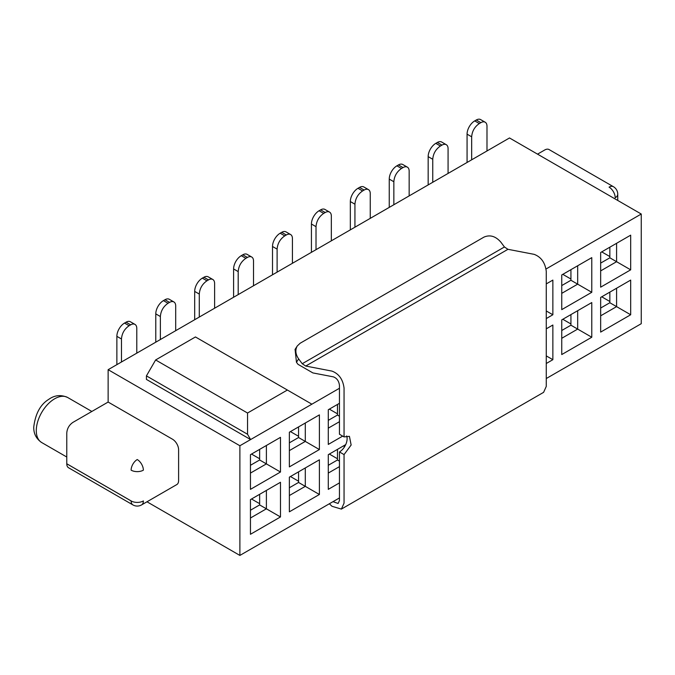 <?xml version="1.0" encoding="UTF-8"?>
<svg xmlns="http://www.w3.org/2000/svg" width="675" height="675" viewBox="0 0 675 675"><rect width="100%" height="100%" fill="white"/><g stroke="black" fill="none" stroke-linecap="round" stroke-linejoin="round"><path stroke-width="1.01" d="M329.358 503.761L332.016 506.301L341.39 509.093L344.056 503.153L344.056 454.596L339.457 451.946L339.457 500.496L338.124 503.466L333.011 501.66M302.231 363.724L298.637 358.889L296.468 362.273L297.987 364.314L312.888 372.921L333.408 376.861C336.892 378.194 338.909 381.038 339.457 385.391L339.457 434.253L344.056 436.902L344.056 388.15C342.968 379.451 338.934 373.764 331.957 371.098L305.733 366.052L302.231 363.724L504.444 246.974L507.946 249.311L534.17 254.348C541.148 257.015 545.181 262.702 546.269 271.401L546.269 386.404L543.603 392.344L341.364 509.102M344.056 436.902L349.431 436.345L351.143 445.019L344.056 454.596M346.663 435.932A10.834 6.252 -60 0 1 345.701 444.623A10.834 6.252 -60 0 1 339.457 451.946M298.637 358.889C295.481 354.274 295.026 349.971 297.262 345.98L300.147 343.238L483.975 237.102C490.016 234.512 495.636 236.191 500.85 242.139L504.444 246.974M296.468 362.273L295.076 349.38M339.457 388.26L239.887 445.753L108.135 369.689L509.507 137.962L641.25 214.026L641.25 323.696L546.269 378.532M339.457 497.931L239.887 555.424L239.887 445.753M339.457 482.895L328.278 489.358L328.278 454.68L345.701 444.623L344.208 445.483L344.208 447.297M342.672 436.109L328.278 444.428L328.278 409.75L339.457 403.296M280.479 472.019L250.45 489.358L250.45 454.68L280.479 437.349L280.479 472.019L266.389 463.885L266.389 445.483L280.479 437.349M289.364 432.219L319.393 414.88L319.393 449.55L289.364 466.889L289.364 432.219M280.479 516.949L250.45 534.288L250.45 499.618L280.479 482.279L280.479 516.949L266.389 508.815L266.389 490.413L280.479 482.279M319.393 494.488L289.364 511.819L289.364 477.149L319.393 459.81L319.393 494.488L305.294 486.346L305.294 467.952L319.393 459.81M328.278 473.082L339.457 466.627M247.539 434.253L247.539 413.024L155.63 359.961L146.433 375.882L146.433 379.418L250.602 439.56L247.539 434.253L146.433 375.882M311.884 404.182L287.373 390.032L247.539 413.024M339.457 421.698L328.278 428.152M250.45 473.082L266.389 463.885L259.647 459.987L259.647 449.373M289.364 442.834L298.552 437.527L305.294 441.416L305.294 423.023L319.393 414.88M289.364 450.613L305.294 441.416L319.393 449.55M250.45 518.012L266.389 508.815L259.647 504.925L259.647 494.311M289.364 495.543L305.294 486.346L298.552 482.456L298.552 471.842M641.25 214.026L546.05 268.988M552.859 280.091L546.269 283.897L552.859 280.091L552.859 314.761L546.269 318.566M552.859 325.021L546.269 328.826L552.859 325.021L552.859 359.691L546.269 363.496M630.678 314.761L600.657 332.1L600.657 297.43L630.678 280.091L630.678 314.761L616.587 306.627L600.657 315.824M561.743 274.961L591.773 257.631L591.773 292.3L561.743 309.631L561.743 274.961M600.657 252.501L630.678 235.162L630.678 269.831L600.657 287.17L600.657 252.501M591.773 337.23L561.743 354.561L561.743 319.891L591.773 302.56L591.773 337.23L577.673 329.088L577.673 310.694L591.773 302.56M328.278 465.294L337.466 459.987L339.457 461.143M337.466 459.987L337.466 449.381M287.373 390.032L195.455 336.96L155.63 359.961M66.774 463.792L131.119 500.943A8.665 5.003 180 0 0 143.37 500.943A8.665 5.003 60 0 1 141.573 504.908L176.808 484.566A8.665 5.003 -120 0 0 178.605 480.6L178.605 449.82A8.665 5.003 -120 0 0 172.479 439.206L108.135 402.055L72.9 422.398C69.179 424.972 67.137 428.507 66.774 433.013L66.774 463.792A8.665 5.003 120 0 0 68.597 467.783M143.37 470.163A8.665 5.003 -120 0 0 137.244 459.548A8.665 5.003 -60 0 0 131.119 470.163A8.665 5.003 0 0 0 143.37 470.163M328.278 420.365L337.466 415.058L339.457 416.213M250.45 465.294L259.647 459.987M298.552 437.527L298.552 426.912M250.45 510.233L259.647 504.925M289.364 487.763L298.552 482.456M546.269 310.964L552.859 314.761M552.859 359.691L546.269 355.894M600.657 308.045L609.846 302.738L616.587 306.627L616.587 288.233L630.678 280.091M561.743 285.576L570.932 280.268L577.673 284.158L577.673 265.764L591.773 257.631M561.743 293.355L577.673 284.158L591.773 292.3M600.657 263.107L609.846 257.808L616.587 261.698L616.587 243.295L630.678 235.162M600.657 270.894L616.587 261.698L630.678 269.831M561.743 338.293L577.673 329.088L570.932 325.198L570.932 314.584M617.743 194.214A8.665 8.665 0 0 0 613.415 186.705A8.665 5.003 120 0 0 609.078 187.135A8.665 5.003 60 0 1 615.203 197.75A8.665 5.003 180 0 0 617.743 194.214L617.743 200.45M613.415 186.705L549.07 149.563A8.665 5.003 120 0 0 544.742 149.985L537.536 154.145M337.466 415.058L337.466 404.443M609.846 302.738L609.846 292.123M570.932 280.268L570.932 269.654M609.846 257.808L609.846 247.193M561.743 330.505L570.932 325.198M329.349 454.064L337.466 458.755M251.522 454.064L259.647 458.755M290.436 431.603L298.552 436.286M329.349 409.134L337.466 413.826M562.815 274.345L570.932 279.028M601.729 251.876L609.846 256.567M601.729 296.806L609.846 301.497M562.815 319.275L570.932 323.966M290.436 476.533L298.552 481.216M251.522 498.994L259.647 503.685M129.127 325.73L124.529 323.072L126.056 322.194L130.655 324.844L129.127 325.73C124.47 328.936 121.922 333.366 121.466 338.993L121.466 361.994M130.655 324.844A8.665 5.003 -60 0 1 134.992 324.413A8.665 5.003 -60 0 1 136.78 328.379L136.78 353.152M124.529 323.072A10.834 6.252 120 0 0 116.868 336.344L121.466 338.993M134.992 324.413L130.393 321.764A8.665 5.003 120 0 0 126.056 322.194M116.868 364.643L116.868 336.344M168.033 303.261L163.443 300.611L164.97 299.725L169.568 302.383L168.033 303.261C163.384 306.475 160.827 310.897 160.372 316.533L160.372 339.525M169.568 302.383A8.665 5.003 -60 0 1 173.897 301.953A8.665 5.003 -60 0 1 175.694 305.918L175.694 330.683M163.443 300.611A10.834 6.252 120 0 0 155.782 313.875L160.372 316.533M173.897 301.953L169.307 299.295A8.665 5.003 120 0 0 164.97 299.725M155.782 342.183L155.782 313.875M206.947 280.8L202.348 278.142L203.884 277.265L208.474 279.914L206.947 280.8C202.297 284.006 199.741 288.427 199.285 294.064L199.285 317.064M208.474 279.914A8.665 5.003 -60 0 1 212.811 279.484A8.665 5.003 -60 0 1 214.608 283.449L214.608 308.213M202.348 278.142A10.834 6.252 120 0 0 194.687 291.414L199.285 294.064M212.811 279.484L208.212 276.834A8.665 5.003 120 0 0 203.884 277.265M194.687 319.714L194.687 291.414M245.86 258.331L241.262 255.682L242.789 254.796L247.387 257.453L245.86 258.331C241.203 261.546 238.655 265.967 238.199 271.603L238.199 294.595M247.387 257.453A8.665 5.003 -60 0 1 251.724 257.023A8.665 5.003 -60 0 1 253.513 260.989L253.513 285.753M241.262 255.682A10.834 6.252 120 0 0 233.601 268.945L238.199 271.603M251.724 257.023L247.126 254.365A8.665 5.003 120 0 0 242.789 254.796M233.601 297.253L233.601 268.945M284.766 235.87L280.176 233.212L281.703 232.327L286.301 234.984L284.766 235.87C280.117 239.077 277.56 243.498 277.113 249.134L277.113 272.135M286.301 234.984A8.665 5.003 -60 0 1 290.63 234.554A8.665 5.003 -60 0 1 292.427 238.52L292.427 263.284M280.176 233.212A10.834 6.252 120 0 0 272.514 246.485L277.113 249.134M290.63 234.554L286.04 231.905A8.665 5.003 120 0 0 281.703 232.327M272.514 274.784L272.514 246.485M323.679 213.401L319.081 210.752L320.617 209.866L325.215 212.515L323.679 213.401C319.03 216.616 316.474 221.037 316.018 226.673L316.018 249.666M325.215 212.515A8.665 5.003 -60 0 1 329.543 212.093A8.665 5.003 -60 0 1 331.341 216.059L331.341 240.823M319.081 210.752A10.834 6.252 120 0 0 311.428 224.016L316.018 226.673M329.543 212.093L324.945 209.436A8.665 5.003 120 0 0 320.617 209.866M311.428 252.323L311.428 224.016M362.593 190.941L357.995 188.283L359.53 187.397L364.12 190.055L362.593 190.941C357.936 194.147 355.387 198.568 354.932 204.204L354.932 227.205M364.12 190.055A8.665 5.003 -60 0 1 368.457 189.624A8.665 5.003 -60 0 1 370.254 193.59L370.254 218.354M357.995 188.283A10.834 6.252 120 0 0 350.333 201.555L354.932 204.204M368.457 189.624L363.859 186.975A8.665 5.003 120 0 0 359.53 187.397M350.333 229.854L350.333 201.555M401.498 168.472L396.908 165.822L398.436 164.936L403.034 167.586L401.498 168.472C396.849 171.686 394.293 176.107 393.846 181.744L393.846 204.736M403.034 167.586A8.665 5.003 -60 0 1 407.371 167.155A8.665 5.003 -60 0 1 409.16 171.129L409.16 195.893M396.908 165.822A10.834 6.252 120 0 0 389.247 179.086L393.846 181.744M407.371 167.155L402.773 164.506A8.665 5.003 120 0 0 398.436 164.936M389.247 207.385L389.247 179.086M440.412 146.011L435.814 143.353L437.349 142.467L441.948 145.125L440.412 146.011C435.763 149.217 433.207 153.638 432.751 159.275L432.751 182.267M441.948 145.125A8.665 5.003 -60 0 1 446.276 144.695A8.665 5.003 -60 0 1 448.073 148.66L448.073 173.424M435.814 143.353A10.834 6.252 120 0 0 428.161 156.625L432.751 159.275M446.276 144.695L441.686 142.037A8.665 5.003 120 0 0 437.349 142.467M428.161 184.925L428.161 156.625M479.326 123.542L474.727 120.892L476.263 120.007L480.853 122.656L479.326 123.542C474.668 126.757 472.12 131.178 471.665 136.806L471.665 159.806M480.853 122.656A8.665 5.003 -60 0 1 485.19 122.226A8.665 5.003 -60 0 1 486.987 126.2L486.987 150.964M474.727 120.892A10.834 6.252 120 0 0 467.066 134.156L471.665 136.806M485.19 122.226L480.592 119.576A8.665 5.003 120 0 0 476.263 120.007M467.066 162.456L467.066 134.156M239.887 555.424L146.981 501.787M108.135 369.689L108.135 402.055M305.733 366.052L507.946 249.311M66.774 463.767L131.119 500.917A8.665 5.003 120 0 0 132.907 504.908A8.665 8.665 0 0 0 141.573 504.908M41.588 442.479A25.996 15.01 -60 0 1 36.29 430.625A25.996 15.01 120 0 1 47.689 404.401A25.996 15.01 120 0 1 67.753 397.55M297.194 346.089L295.017 349.481M68.572 467.758L132.907 504.908M66.774 457.017L41.673 442.53C36.239 438.792 33.598 433.645 33.75 427.089C35.378 413.75 40.365 404.519 48.701 399.389C54.616 395.137 60.944 394.504 67.669 397.499L91.851 411.463"/></g></svg>
